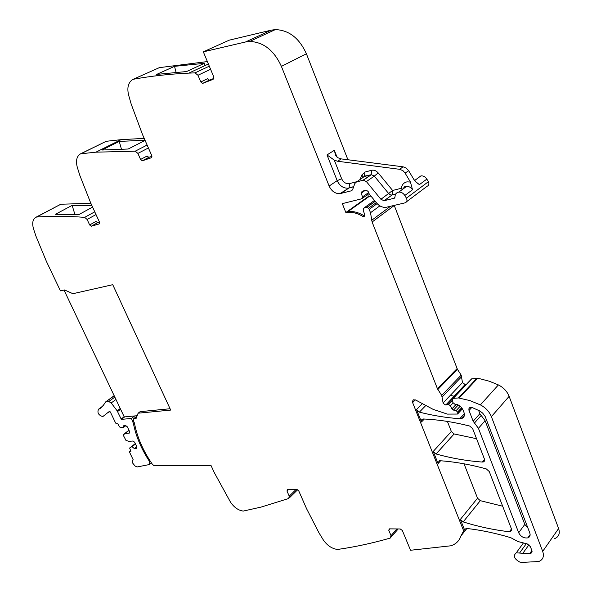 <?xml version="1.0" encoding="UTF-8"?>
<svg xmlns="http://www.w3.org/2000/svg" width="592" height="592" viewBox="0 0 592 592"><rect width="100%" height="100%" fill="white"/><g stroke="black" fill="none" stroke-linecap="round" stroke-linejoin="round"><path stroke-width="0.89" d="M90.85 203.285L60.784 204.24L36.164 217.131C32.752 219.04 31.879 222.984 33.544 228.956L36.031 236.363L46.339 261.25L60.443 290.879L64.543 289.962L72.89 293.706L112.746 284.693L170.688 410.078L138.114 413.194L136.153 418.344L133.755 418.588L133.378 420.483L134.554 423.687C137.203 437.214 143.027 450.579 152.026 463.788L153.55 465.349L210.996 465.438L214.26 472.557L230.577 502.268C234.21 507.485 238.435 510.422 243.268 511.074L260.976 507.115L288.711 498.494L289.236 496.163L286.987 491.057L287.386 489.621L296.836 489.421L298.745 490.857L306.575 508.706L319.036 532.948L323.306 539.911C327.117 545.417 331.764 548.592 337.255 549.435L338.957 549.25C355.896 546.771 372.997 543.042 390.261 538.069L391.031 535.679L388.781 530.314L389.247 528.863L400.244 528.967L402.345 530.513L410.552 550.264L450.83 545.794C455.907 544.174 459.251 540.918 460.872 536.026L463.662 530.876L412.232 401.591L413.438 399.792L415.821 400.103L433.263 409.427L447.382 414.097L457.438 414.052L458.119 412.802L456.173 410.574L453.502 410.093L451.962 408.887L450.453 405.735L448.529 404.514L445.783 405.017L443.201 403.441L441.699 395.412L437.451 388.752L372.109 222.015L370.503 212.72L369.201 209.398L368.476 208.303L366.818 207.407L363.799 208.132L363.199 210.367L364.887 214.985L363.799 216.665L362.704 216.391C357.376 213.142 352.085 211.803 346.831 212.373L345.846 212.513L368.416 196.448L367.684 194.576M144.196 138.373L121.049 139.668L106.22 141.296L80.601 153.809C76.708 156.17 75.606 160.654 77.286 167.27L79.846 175.432L90.613 202.76L99.471 222.089L99.397 223.806M207.385 61.575L159.344 67.643L133 79.358M229.259 40.16L271.203 30.162L245.532 41.98L203.337 51.844L229.259 40.16M347.918 159.751L306.397 53.776C299.33 38.162 288.985 30.103 275.347 29.6L271.203 30.162M387.797 164.857L385.762 164.598M406.637 201.665L427.01 186.332C428.941 185.518 429.4 183.979 428.386 181.714L426.839 179.11C425.315 176.801 423.354 175.72 420.949 175.861L417.582 178.333M370.999 196.152L368.416 196.448M394.242 205.424L457.424 369.327L437.821 389.477M466.637 384.104L465.127 384.526L462.485 382.558L461.19 375.121L457.424 369.327M450.209 395.478L454.619 396.255M554.63 538.639C558.848 536.863 560.18 533.496 558.619 528.53L509.135 396.351C507.115 391.349 503.533 387.545 498.39 384.926L489.458 381.278L480.489 378.895L476.797 378.369L471.55 378.887L470.943 379.539M447.397 421.43L451.341 431.479L454.131 433.951L476.553 438.709M502.667 506.204L480.304 500.677L477.537 498.205L464.032 463.795M531.882 550.553L529.633 553.727L531.712 552.869L531.971 550.826L530.358 546.586L527.169 543.87L518.044 541.576L510.748 537.684C495.526 533.148 480.926 530.084 466.962 528.486L465.275 528.974L463.662 530.876M529.633 553.727L516.268 552.832C512.894 555.718 514.048 558.789 519.739 562.052L521.907 562.4L538.742 561.534C543.005 559.81 544.322 556.428 542.694 551.374L491.382 416.642C489.288 411.544 485.625 407.629 480.393 404.898L469.789 400.555L458.467 397.942L453.161 398.401L452.54 399.311L452.865 402.523L454.952 404.292L456.602 404.292C459.71 405.402 461.901 407.444 463.188 410.411L463.995 412.491C464.972 415.651 464.106 417.686 461.397 418.603L459.762 418.722C446.168 417.737 432.708 415.54 419.388 412.136L416.524 409.59L421.474 421.992L421.497 419.876L423.324 418.981C438.043 419.602 453.494 421.955 469.678 426.04L472.668 428.667L484.441 459.096L484.256 461.331L482.362 462.056C466.762 460.909 451.333 458.215 436.075 453.983L433.233 451.437L438.08 463.58L439.168 460.791L439.96 460.724C454.686 461.76 470.122 464.483 486.284 468.908L489.251 471.535L511.51 529.07L510.489 531.683L509.386 531.764C493.802 529.944 478.403 526.665 463.181 521.929L460.369 519.391L464.52 529.803M368.579 192.592L362.526 196.877L361.756 198.779L342.317 203.633L345.846 212.513M362.526 196.877L361.194 193.184L362.134 191.238L366.293 190.18L368.15 191.475L369.26 194.028L376.667 203.063C379.383 206.186 382.491 207.607 385.991 207.341L405.069 202.849C407.015 202.035 407.466 200.473 406.415 198.157L404.817 195.478C403.248 193.11 401.25 191.986 398.816 192.104C396.263 192.6 394.997 194.265 395.012 197.106L394.257 198.246L384.023 200.725L380.922 199.297L366.389 181.581L363.392 180.175L356.436 181.988L354.845 183.476L352.706 189.388L351.137 190.853L339.934 193.673C335.176 193.747 331.572 191.201 329.13 186.043L281.4 66.385C274.066 50.372 263.499 42.054 249.713 41.433L245.532 41.98M380.922 199.297L392.614 190.469L401.391 188.271C401.864 184.741 403.737 182.602 407 181.855L410.426 182.025L405.135 173.153L408.621 170.659L413.882 179.494L416.842 182.81L419.402 184.63L415.421 181.5M410.426 182.025L412.528 189.751L404.817 195.478M210.589 69.301L197.972 75.251L200.792 81.97L202.612 83.398L213.135 79.335L213.742 76.871L203.337 51.844M197.972 75.251L194.99 72.875L188.818 73.119C169.667 74.022 151.596 75.991 134.606 79.039L132.778 79.454C128.294 82.384 126.888 87.549 128.568 94.942L131.18 104.044L142.42 134.317L151.767 155.629L151.552 157.635M174.529 66.334L204.299 63.344L186.561 71.543L156.68 74.4L174.529 66.334L176.061 72.313M151.308 157.761L142.295 160.795L140.563 159.455L137.899 153.409L135.213 151.182L95.904 152.174L80.601 153.809M145.092 140.415L128.205 149.014L101.965 150.02L119.244 141.407L121.419 149.095M145.018 140.245L119.244 141.407M99.123 223.961L91.286 226.225L89.651 224.96L87.12 219.469L84.686 217.368C67.999 216.08 52.303 215.947 37.592 216.961L36.164 217.131M92.596 207.089L78.773 214.63L55.456 214.289L72.135 205.387L74.925 214.459M91.827 205.417L72.135 205.387M138.114 413.194L140.149 411.647L170.067 408.746M473.156 421.23L478.432 428.319L518.673 532.741C520.827 536.692 523.868 538.402 527.805 537.876C529.914 537.04 530.573 535.39 529.781 532.904L485.151 416.428L482.65 413.105L479.823 410.974L472.238 407.57L469.626 407.725L468.886 408.769L468.916 410.197L473.156 421.23L479.875 413.697L481.185 415.451L474.473 423.006M405.135 173.153L403.122 170.836L400.066 169.364L337.61 161.253L334.295 160.136L326.999 154.934L337.188 180.649L329.13 186.043M408.621 170.659L406.208 168.047L403.115 166.818L399.607 169.29M326.999 154.934L334.332 150.309L335.597 155.319L337.943 157.79L341.251 158.9L403.115 166.818M213.882 78.433L209.316 80.164L207.503 78.751L200.792 81.97M204.299 63.344L204.869 65.653M151.959 156.318L148.807 157.361L147.09 156.029L140.563 159.455M99.493 222.141L97.591 222.681L95.963 221.43L89.651 224.96M478.588 410.337L479.875 413.697M481.185 415.451L485.107 420.72L524.808 524.408L527.99 528.227M402.19 189.632L401.391 188.271L402.604 189.322M124.712 416.872L121.412 419.365L131.38 418.455L134.687 415.939M121.412 419.365L121.153 419.003L124.157 416.738M151.463 462.959L150.183 464.002M133.148 459.71L132.43 460.287L132.564 462.944L135.065 466.015L137.078 466.977L149.569 464.505L149.709 461.767L148.148 459.348C140.652 447.411 135.738 435.438 133.407 423.435L134.317 422.74M132.43 460.287L133.252 459.94L129.574 452.229L129.737 451.333L130.928 451.259L129.626 448.048L135.553 444.133M135.39 443.793L131.491 446.871M132.142 446.827L134.399 448.588L136.597 448.455L136.959 447.086L134.665 442.268L133.067 441.018L128.841 441.314L125.992 440.441L123.21 435.09L125.09 433.44L129.308 433.115L129.655 431.716L127.347 426.862L125.741 425.618L123.55 425.803L123.069 427.794L119.577 426.995L117.815 423.783L116.691 423.879L115.632 423.058L110.312 411.921L109.49 411.314L102.749 416.627C98.494 415.14 97.073 412.72 98.494 409.368L100.277 408.354M136.782 446.708L134.399 448.588M129.026 430.406L125.09 433.44M125.822 425.685L123.069 427.794M99.737 408.628L99.256 408.976M114.219 395.811L105.605 401.931L103.304 405.498L100.729 408.029M105.953 401.835L108.765 401.524L111.192 402.96L115.958 399.467M120.25 408.51L117.157 410.811L111.192 402.96M117.157 410.811L121.153 419.003M131.38 418.455L133.407 423.435M64.017 290.08L124.239 416.916L137.152 415.71M297.702 489.688L289.392 497.835M296.126 489.436L289.236 496.163M288.511 489.577L286.987 491.057M396.914 528.922L391.031 535.679M390.084 528.834L388.781 530.314M466.881 528.478L460.872 536.026M528.959 544.773L522.692 553.52M526.325 543.656L519.621 552.965M558.619 528.53L542.694 551.374M509.135 396.351L491.382 416.642M498.39 384.926L480.393 404.898M477.529 378.384L459.2 397.972M476.797 378.369L458.467 397.942M471.691 378.865L453.302 398.379M464.343 413.697L459.762 418.722M425.848 405.461L419.388 412.136M422.37 403.596L416.524 409.59M477.537 498.205L460.369 519.391M415.318 399.874L412.461 402.76M424.309 419.025L421.474 421.992M451.341 431.479L433.233 451.437M440.581 460.768L438.08 463.58M462.137 408.436L458.119 412.802M461.612 407.74L457.771 411.906M460.154 406.267L456.173 410.574M458.245 404.98L453.502 410.093M456.306 404.225L451.962 408.887M452.998 403.019L450.453 405.735M452.628 400.162L448.529 404.514M466.348 384.134L447.012 404.632M465.453 384.4L446.109 404.898M462.485 382.558L443.082 402.982M461.745 376.579L442.276 396.899M461.19 375.121L441.699 395.412M457.061 368.616L437.451 388.752M372.109 222.015L394.265 205.483M390.461 206.327L371.65 220.32M379.864 205.853L370.503 212.72M377.148 203.611L369.201 209.398M376.305 202.619L368.476 208.303M375.195 201.265L366.677 207.437M374.492 200.407L363.799 208.132M364.857 214.8L362.704 216.391M363.762 215.599C358.449 212.365 353.165 211.026 347.918 211.596L346.934 211.744M369.001 193.636L362.422 198.305M364.243 191.046L361.194 193.184M428.386 181.714L406.415 198.157M426.839 179.11L419.402 184.63M306.397 53.776L281.4 66.385M334.332 150.309L337.026 157.139M209.302 66.186L194.99 72.875M159.344 67.643L133.311 79.276M148.407 147.97L137.899 153.409M147.127 145.047L135.213 151.182M106.22 141.296L81.06 153.676M87.12 219.469L96.015 214.548M94.764 211.818L84.686 217.368M60.828 204.233L36.578 217.035M484.552 459.436L482.362 462.056M454.131 433.951L436.075 453.983M511.473 528.974L509.386 531.764M480.304 500.677L463.181 521.929M412.528 189.751C410.974 187.398 408.983 186.288 406.563 186.421L403.182 188.9M339.934 193.673L348.903 188.012L347.926 188.197C343.182 188.286 339.608 185.77 337.188 180.649L341.643 178.725L334.295 160.136M341.643 178.725C343.471 182.462 346.076 184.097 349.458 183.624L356.924 181.648M395.774 193.954L392.304 194.812L392.614 190.469L378.207 172.923C376.194 170.659 373.959 169.786 371.502 170.304L364.946 172.08L361.786 175.054L360.195 179.406M353.653 186.776L348.903 188.012L340.918 193.495M341.251 158.9L337.61 161.253M202.952 83.324L209.657 80.09M142.502 160.75L149.021 157.317M91.412 226.203L97.71 222.659M394.857 197.809L394.257 198.246M378.207 172.923L374.322 176.09L388.722 193.628L390.328 194.827L391.8 195.034L395.685 194.102M384.023 200.725L392.304 194.812L384.326 200.673M364.946 172.08L364.406 176.52L371.347 174.699L374.322 176.09L366.389 181.581M371.502 170.304L371.214 174.559L363.022 180.242M363.155 177.378L356.436 181.988M352.395 189.988L351.137 190.853M471.802 407.437L469.012 410.5M524.808 524.408L518.673 532.741M485.107 420.72L478.432 428.319M353.705 186.621L349.139 187.819L349.458 183.624M363.34 177.156L361.786 175.054M363.392 180.175L371.347 174.699L364.487 176.172L363.029 177.467M133.851 418.574L136.974 416.191M130.64 450.66L129.803 451.326M129.626 448.048L135.294 443.578M123.232 434.661L128.952 430.251M109.934 411.455L108.329 412.639M114.167 395.693L105.605 401.931M108.765 401.524L114.833 397.099M117.593 411.521L120.613 409.272M150.331 461.257L149.709 461.767M148.784 458.83L148.148 459.348M132.608 421.038L133.363 420.461M398.201 528.937L391.231 536.959M532.09 551.596L530.676 553.587M523.432 542.931L516.268 552.832M471.55 378.887L453.161 398.401M464.387 415.31L461.397 418.603M462.389 408.82L458.201 413.371M465.993 384.193L446.657 404.691M465.127 384.526L445.783 405.017M375.239 201.317L366.818 207.407M364.776 215.947L363.799 216.665M369.393 196.292L346.831 212.373M420.949 175.861L414.585 180.53M275.347 29.6L249.713 41.433M208.391 64.01L188.818 73.119M121.049 139.668L95.904 152.174M60.784 204.24L36.526 217.035M484.641 460.317L483.242 461.982M511.703 530.055L510.489 531.683M403.159 188.922C404.403 186.495 405.483 185.651 406.408 186.384L398.816 192.104M202.612 83.398L209.316 80.164M142.295 160.795L148.807 157.361M91.286 226.225L97.591 222.681M530.136 534.657L527.805 537.876M137.004 416.109L133.755 418.588M130.625 450.63L129.737 451.333M102.49 406.282L98.916 408.894M100.781 407.681L99.959 408.288M101.639 407.074L100.943 407.585M102.49 406.334L101.861 406.793M103.297 405.483L102.712 405.912M103.911 404.639L103.496 404.943M114.204 395.767L105.857 401.85"/></g></svg>
